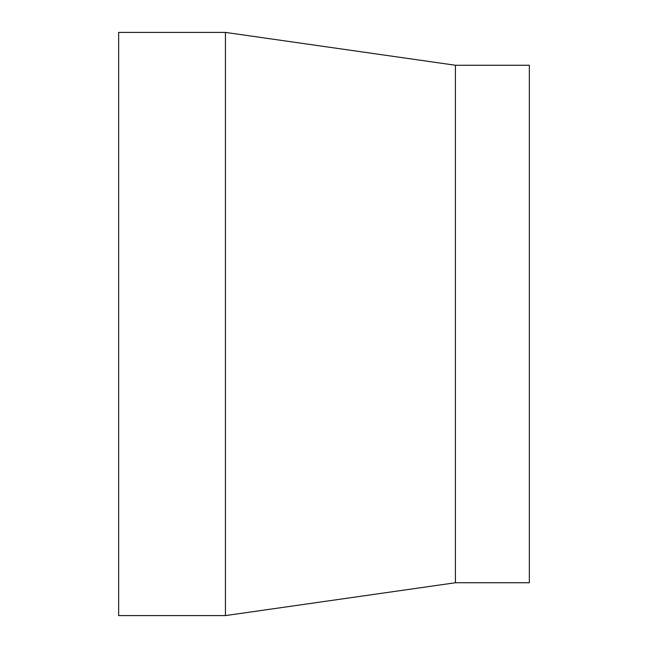 <?xml version="1.0" encoding="UTF-8"?>
<svg xmlns="http://www.w3.org/2000/svg" width="648" height="648" viewBox="0 0 648 648"><rect width="100%" height="100%" fill="white"/><g stroke="black" fill="none" stroke-linecap="round" stroke-linejoin="round"><path stroke-width="0.97" d="M118.649 32.4L118.649 615.6L225.431 615.6L225.431 32.4L118.649 32.4M455.423 582.746L455.423 65.254L529.351 65.254L529.351 582.746L455.423 582.746L225.431 615.6M455.423 65.254L225.431 32.4"/></g></svg>

